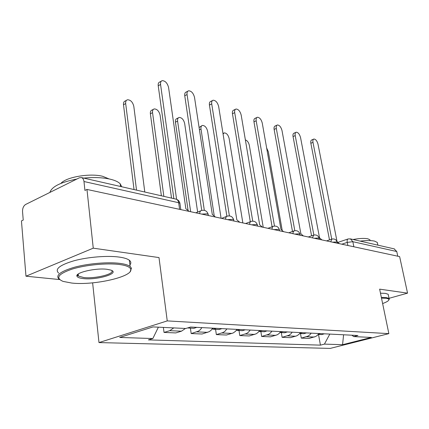 <?xml version="1.0" encoding="UTF-8"?>
<svg xmlns="http://www.w3.org/2000/svg" width="429" height="429" viewBox="0 0 429 429"><rect width="100%" height="100%" fill="white"/><g stroke="black" fill="none" stroke-linecap="round" stroke-linejoin="round"><path stroke-width="0.64" d="M92.626 282.845L98.981 342.578L330.207 348.407L388.856 333.633L167.246 320.903L158.998 257.577L93.254 248.171L86.974 189.446L399.63 256.606L407.55 293.141L379.638 289.146L388.856 333.633M93.254 248.171L25.976 276.206L59.626 279.558M25.976 276.206L21.45 220.919L23.236 220.061L22.539 211.631C22.48 208.242 23.52 205.85 25.66 204.451L79.338 177.81L81.483 177.585L176.131 199.163C177.504 199.651 178.351 200.836 178.668 202.713L83.982 181.521C83.703 179.413 82.872 178.105 81.483 177.585M394.133 248.863L396.761 251.523L352.836 241.693L347.249 242.385L341.838 244.192M397.769 256.21L396.761 251.523M389.028 298.321L407.55 293.141M83.982 181.521L84.931 190.428L86.974 189.446M173.756 327.912L169.75 330.679L164.034 332.432L175.761 332.92L181.451 331.193L185.435 328.475M163.385 327.413L164.034 332.432M201.925 327.611L200.348 329.66L198.466 331.145L191.168 333.558L202.048 334.009L209.304 331.638L211.175 330.174L212.736 328.158M190.417 328.126L191.168 333.558M226.952 328.877L225.053 331.183L223.155 332.496L216.35 334.599L226.469 335.017L233.231 332.952L235.467 331.333L237.001 329.386M215.583 329.359L216.35 334.599M250.225 330.057L248.37 332.282L246.498 333.548L239.79 335.569L249.228 335.961L256.279 333.767L258.086 332.405L259.593 330.528M239.007 330.512L239.79 335.569M271.932 331.156L270.447 332.995L268.656 334.325L261.663 336.475L270.479 336.84L277.429 334.722L279.204 333.408L280.679 331.596M260.87 331.585L261.663 336.475M292.219 332.18L290.76 333.96L289.001 335.247L282.116 337.323L290.379 337.661L296.841 335.81L298.965 334.352L300.413 332.598M281.311 332.588L282.116 337.323M311.223 333.145L309.792 334.867L308.065 336.111L301.287 338.116L309.041 338.433L315.771 336.459L317.487 335.231L318.908 333.531M300.477 333.526L301.287 338.116M158.387 327.171L152.847 338.535L119.68 337.457L153.04 326.914L185.795 328.491L190.573 327.037L357.947 335.51L353.732 336.593L371.342 337.441L342.562 344.701L324.426 344.112L329.815 334.084M152.847 338.535L148.402 339.891L320.436 345.136L324.426 344.112M98.981 342.578L167.246 320.903M77.113 275.171L78.351 275.102M318.479 334.411L320.436 345.136M351.855 335.199L353.732 336.593M343.597 334.781L342.562 344.701M189.221 211.411L185.843 208.73L168.581 87.521C167.407 83.103 165.294 80.813 162.242 80.647C160.896 81.065 160.333 82.341 160.564 84.475L176.582 199.308M173.858 198.643L158.221 85.757C157.995 83.623 158.558 82.352 159.91 81.934L161.315 81.161M144.787 192.015L133.805 106.312C132.695 102.022 130.588 99.844 127.472 99.775C126.094 100.225 125.493 101.485 125.681 103.571L136.519 190.133M134.036 189.564L123.498 104.767C123.311 102.687 123.911 101.426 125.295 100.976L126.517 100.306M215.455 217.047L212.291 214.484L194.514 97.367C193.388 93.147 191.414 90.953 188.61 90.787C187.334 91.184 186.819 92.439 187.065 94.541L204.322 210.317M201.732 210.414L184.749 95.753C184.508 93.651 185.028 92.401 186.304 92.004L187.805 91.211M239.8 222.276L236.829 219.825L218.661 106.537C217.567 102.499 215.728 100.391 213.138 100.22C211.931 100.606 211.454 101.829 211.717 103.898L229.402 215.889M226.893 216.28L209.432 105.051C209.175 102.987 209.652 101.759 210.859 101.378L212.441 100.574M171.53 198.112L160.114 115.192C159.041 111.09 157.073 109.004 154.204 108.918C152.896 109.347 152.338 110.585 152.547 112.639L163.846 196.364M190.76 327.043L187.559 327.954M196.82 327.354L193.956 328.303L188.218 328.019M161.379 195.801L150.381 113.771C150.177 111.728 150.729 110.489 152.043 110.06L153.378 109.357M213.594 328.201L212.199 328.968M197.64 212.076L184.658 123.477C183.628 119.552 181.783 117.541 179.129 117.449C177.885 117.857 177.37 119.074 177.59 121.091L190.642 211.717M216.286 328.335L213.449 329.257L212.28 328.941M221.911 328.625L219.09 329.536L213.776 329.274M187.999 209.872L175.45 122.174C175.23 120.158 175.745 118.94 176.989 118.533L178.41 117.814M71.772 283.06C94.369 285.628 133.794 276.523 130.7 269.181C129.971 266.977 126.223 265.417 119.455 264.495C106.982 262.864 85.746 264.891 72.115 269.106C58.167 273.954 55.175 278.062 63.149 281.419L71.772 283.06M59.229 279.295C55.051 275.472 60.237 271.428 74.78 267.154C88.739 263.427 108.205 261.851 119.97 263.39C124.85 264.039 128.223 265.052 130.094 266.441L131.472 268.227L130.196 271.482M83.258 278.587C79.553 278.18 77.451 277.386 76.968 276.206C74.909 272.597 95.983 267.728 107.089 269.31L110.768 270.077C120.753 273.176 97.19 280.335 83.258 278.587M77.896 274.292L77.772 275.246L78.448 276.078L83.746 277.531C95.109 278.952 115.337 273.89 111.679 270.458M83.768 178.105C93.935 177.145 102.745 177.499 110.205 179.183C114.999 180.33 118.34 181.885 120.227 183.843L121.734 186.76M60.918 183.392C66.034 177.059 89.993 172.978 102.649 176.298L109.079 178.931M58.65 273.112C54.472 269.176 59.636 265.047 74.137 260.73C88.063 256.976 107.486 255.443 119.241 257.084C124.11 257.765 127.483 258.821 129.354 260.253C131.102 261.652 131.285 263.213 129.912 264.929M49.914 192.412C51.786 186.62 60.762 182.164 76.845 179.043M382.625 303.555C386.781 302.027 388.872 300.724 388.894 299.646C388.819 298.992 387.837 298.541 385.939 298.289L381.499 298.117M381.349 297.404L386.331 297.576L389.049 298.428L389.35 298.97L388.851 299.962M360.14 241.114C366.43 240.385 371.224 240.385 374.533 241.114L377.295 242.439L377.579 243.79M353.056 239.495C359.518 238.342 364.468 238.116 367.894 238.819L369.937 239.806L370.189 240.599M380.475 293.184L385.457 293.382L388.175 294.273L388.39 295.291M262.457 227.145L259.668 224.791L241.189 115.09C240.133 111.218 238.411 109.197 236.009 109.025C234.867 109.39 234.432 110.591 234.706 112.629L252.729 221.133M250.295 221.739L232.448 113.723C232.18 111.69 232.615 110.489 233.762 110.119L235.408 109.32M283.59 231.681L280.963 229.424L262.264 123.091C261.245 119.375 259.62 117.428 257.389 117.251C256.306 117.605 255.909 118.785 256.193 120.785L274.48 226.056M272.104 226.775L253.968 121.831C253.684 119.83 254.091 118.651 255.175 118.297L256.864 117.503M303.357 235.929L300.879 233.757L282.014 130.593C281.027 127.016 279.499 125.139 277.424 124.968C276.394 125.306 276.024 126.458 276.319 128.432L294.809 230.684M292.487 231.456L274.131 129.424C273.836 127.461 274.206 126.303 275.236 125.965L276.962 125.177M237.51 329.413L236.62 329.965M221.08 218.254L207.615 131.226C206.617 127.456 204.885 125.525 202.424 125.424C201.239 125.815 200.767 127.005 200.997 128.995L214.173 215.449M240.015 329.542L237.226 330.421L236.411 330.25M245.259 329.804L242.476 330.684L237.543 330.437M199.094 127.547L201.796 125.729M259.802 330.539L259.406 330.818M242.841 222.93L229.129 138.487C228.158 134.867 226.533 133.001 224.238 132.893L223.069 134.03M262.14 330.657L258.95 331.445M267.036 330.909L264.296 331.751L259.706 331.526M263.234 227.311L249.329 145.308C248.622 142.374 247.302 140.573 245.367 139.897M282.813 331.708L280.019 332.518M287.398 331.939L284.695 332.754L280.416 332.545M321.884 239.908L319.535 237.816L300.568 137.639C299.608 134.191 298.166 132.384 296.224 132.207C295.249 132.534 294.916 133.666 295.216 135.607L313.856 235.033M311.577 235.821L293.055 136.556C292.755 134.62 293.098 133.489 294.074 133.162L295.828 132.384M282.132 229.939L268.339 151.727L266.634 147.951M302.177 332.684L299.758 333.494M306.472 332.904L303.818 333.692L299.817 333.494M339.28 243.645L337.055 241.629L318.028 144.267C317.095 140.943 315.728 139.194 313.915 139.023C312.988 139.339 312.677 140.449 312.988 142.353L331.73 239.119M329.488 239.897L310.859 143.265C310.553 141.361 310.864 140.251 311.797 139.934L313.561 139.173M320.35 333.606L318.286 334.379M324.383 333.81L321.771 334.572L318.27 334.4M337.274 242.482L336.642 241.929L332.502 242.192M319.256 238.626L318.559 238.004L314.248 238.267M300.032 234.513L299.26 233.821L294.761 234.084M279.477 230.126L279.402 229.692L278.619 229.343L273.916 229.606M257.448 225.429L257.362 224.935L256.488 224.544L251.571 224.807M233.778 220.388L233.687 219.82L232.706 219.385L227.547 219.643M208.285 214.972L208.188 214.318L207.078 213.83L201.657 214.082M347.865 245.49L347.249 242.385C346.927 240.417 347.227 239.275 348.15 238.942L350.472 238.905L352.836 241.693L353.861 246.777M295.672 336.234L287.446 335.869M275.858 335.36L267.074 334.974M254.687 334.427L245.286 334.009M232.009 333.424L221.922 332.979M207.663 332.352L196.814 331.869M181.451 331.193L169.75 330.679M314.253 337.055L306.537 336.717M199.683 213.658C199.737 211.862 200.354 210.8 201.539 210.478C204.874 209.738 207.094 211.014 208.188 214.318L208.365 215.524M225.611 219.23C225.633 217.471 226.201 216.441 227.311 216.13C230.507 215.438 232.636 216.666 233.687 219.82L233.88 221.005M249.667 224.394C249.667 222.678 250.187 221.675 251.228 221.38C254.3 220.726 256.344 221.911 257.362 224.935L257.556 226.088M272.05 229.204C272.029 227.526 272.506 226.544 273.482 226.265C276.442 225.649 278.416 226.791 279.402 229.692L279.601 230.823M292.927 233.687L293.221 231.735L294.246 230.829C297.099 230.244 299.008 231.344 299.962 234.132L300.166 235.242M312.451 237.881L313.658 235.092C316.42 234.54 318.264 235.607 319.192 238.288L319.396 239.377M330.738 241.811L331.853 239.087C334.523 238.562 336.315 239.597 337.215 242.187L337.425 243.248M180.03 204.048L179.923 203.282L178.668 202.713L179.595 209.341M350.177 238.835L394.476 248.938M175.734 199.072L176.131 199.163C178.148 199.812 179.413 201.185 179.923 203.282L180.807 209.604M160.564 84.475L158.221 85.757M123.498 104.767L125.681 103.571M187.065 94.541L184.749 95.753M211.717 103.898L209.432 105.051M150.381 113.771L152.547 112.639M175.45 122.174L177.59 121.091M234.706 112.629L232.448 113.723M256.193 120.785L253.968 121.831M276.319 128.432L274.131 129.424M199.431 129.756L200.997 128.995M295.216 135.607L293.055 136.556M312.988 142.353L310.859 143.265M200.906 210.736L195.806 212.827M226.775 216.345L221.637 218.372M250.777 221.552L245.613 223.525M273.096 226.41L267.937 228.319M293.913 230.947L288.771 232.797M313.374 235.189L308.263 236.985M331.606 239.173L326.533 240.905M338.261 242.283L347.935 239.017M130.7 269.181L131.472 268.227M77.772 275.246L76.968 276.206M120.227 183.843L120.544 186.492M78.448 276.078L78.244 274.029M129.354 260.253L130.094 266.441M388.894 299.646L389.35 298.97M377.295 242.439L377.869 245.152M370.104 240.594L369.937 239.806M388.175 294.273L389.049 298.428M222.983 133.489L223.691 133.151"/></g></svg>

